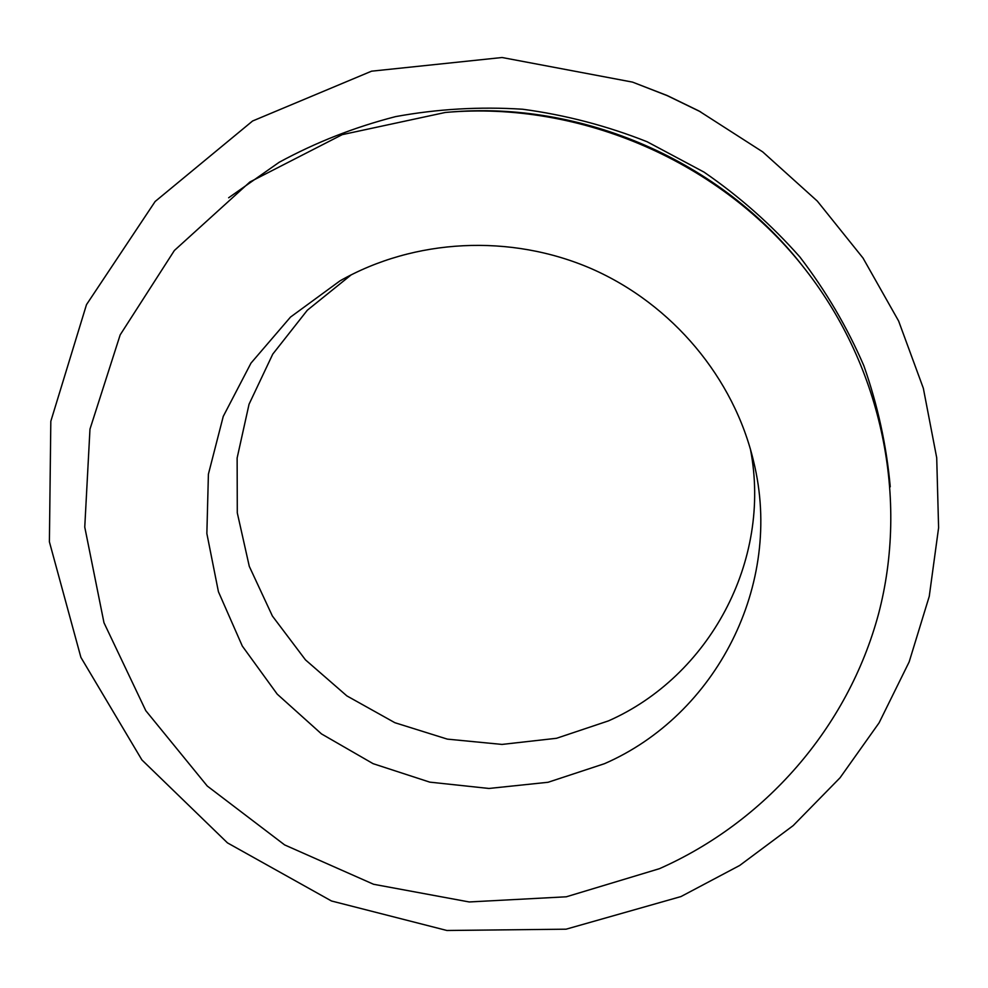 <?xml version="1.0" encoding="UTF-8"?>
<svg xmlns="http://www.w3.org/2000/svg" width="988" height="988" viewBox="0 0 988 988"><rect width="100%" height="100%" fill="white"/><g stroke="black" fill="none" stroke-linecap="round" stroke-linejoin="round"><path stroke-width="1.48" d="M750.423 449.145C772.122 561.406 708.779 676.607 608.509 720.87L556.54 738.283L502.015 744.421L447.342 739.123L394.879 722.71L346.887 695.91L305.453 659.848L272.404 616.043L249.285 566.346L237.293 512.871L237.132 458L249.05 404.228L272.75 354.136L307.317 310.232L351.283 274.775M632.542 82.115L667.233 95.552L698.961 110.965L762.699 151.88L817.311 201.095L863.006 258.029L898.623 321.026L923.335 388.247L936.71 457.79L938.6 527.777L929.251 596.382L909.158 661.911L879.098 722.821L840.059 777.766L793.166 825.622L739.691 865.463L680.954 896.573L566.087 929.189L446.897 930.486L331.474 900.982L227.462 842.875L141.902 759.933L80.893 657.366L49.4 541.832L50.82 421.271L86.487 304.65L155.141 201.49L252.582 121.005L371.537 71.185L502.089 57.514L632.542 82.115L667.196 95.626L700.665 111.879M604.458 763.699L548.081 782.274L488.961 788.461L429.768 782.138L373.118 763.675L321.495 733.911L277.208 694.132L242.295 646.041L218.422 591.713L206.863 533.532L208.406 474.154L223.251 416.393L250.989 363.115L290.497 317.086L340.033 280.839C414.417 238.614 510.376 233.489 591.565 268.761C672.618 304.366 734.047 378.243 753.622 461.507C783.941 585.081 715.645 715.349 604.458 763.699M659.478 868.674L566.309 896.795L469.201 901.958L373.563 884.272L284.63 844.913L207.245 786.016L145.779 710.656L103.987 622.761L84.758 527.11L89.97 429.15L120.178 334.87L174.382 250.483L249.89 181.977L342.231 134.64L445.341 112.459C580.759 100.406 722.426 162.291 805.603 269.835C882.889 368.919 908.651 499.558 878.53 613.993C847.729 728.428 764.416 822.177 659.478 868.674M445.341 112.459L448.947 112.163C582.204 100.307 721.524 161.168 803.368 266.995L805.603 269.835M228.648 197.773L279.196 162.267C315.814 142.358 354.63 127.131 395.632 116.609C437.437 108.952 479.798 106.494 522.689 109.236C565.383 114.966 606.842 125.797 647.066 141.729L704.024 172.11C739.58 196.6 771.529 224.894 799.897 257.004C825.857 290.892 847.185 327.176 863.883 365.832C877.764 405.389 886.545 445.712 890.25 486.8"/></g></svg>
